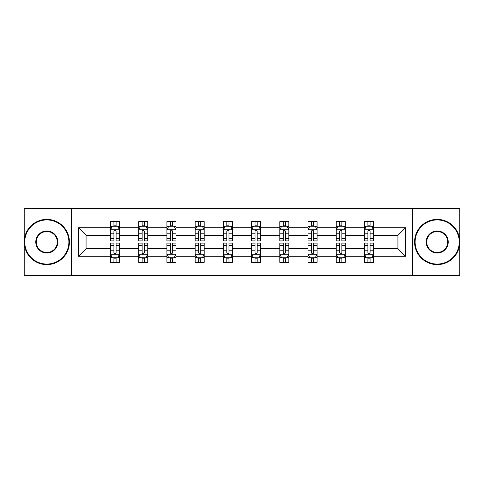 <?xml version="1.0" encoding="UTF-8"?>
<svg xmlns="http://www.w3.org/2000/svg" width="484" height="484" viewBox="0 0 484 484"><rect width="100%" height="100%" fill="white"/><g stroke="black" fill="none" stroke-linecap="round" stroke-linejoin="round"><path stroke-width="0.73" d="M412.495 208.531L24.2 208.531L24.2 275.469L459.8 275.469L459.8 208.531L412.495 208.531L412.495 275.469M373.515 256.29L373.515 248.691L397.933 248.691L405.531 256.29L373.515 256.29L373.515 262.352L370.072 262.352L370.072 257.736M71.505 275.469L71.505 208.531M364.47 256.29L345.292 256.29L345.292 248.691L364.47 248.691L364.47 262.352L373.515 262.352L373.515 257.518L371.809 257.518M345.292 256.29L345.292 262.352L341.855 262.352L341.855 257.736M336.247 256.29L317.074 256.29L317.074 248.691L336.247 248.691L336.247 262.352L345.292 262.352L345.292 257.518L343.592 257.518M317.074 256.29L317.074 262.352L313.638 262.352L313.638 257.736M308.03 256.29L288.851 256.29L288.851 248.691L308.03 248.691L308.03 262.352L317.074 262.352L317.074 257.518L315.374 257.518M288.851 256.29L288.851 262.352L285.415 262.352L285.415 257.736M279.806 256.29L260.634 256.29L260.634 248.691L279.806 248.691L279.806 262.352L288.851 262.352L288.851 257.518L287.151 257.518M260.634 256.29L260.634 262.352L257.198 262.352L257.198 257.736M251.589 256.29L232.411 256.29L232.411 248.691L251.589 248.691L251.589 262.352L260.634 262.352L260.634 257.518L258.934 257.518M232.411 256.29L232.411 262.352L228.974 262.352L228.974 257.736M223.366 256.29L204.194 256.29L204.194 248.691L223.366 248.691L223.366 262.352L232.411 262.352L232.411 257.518L230.711 257.518M204.194 256.29L204.194 262.352L200.757 262.352L200.757 257.736M195.149 256.29L175.97 256.29L175.97 248.691L195.149 248.691L195.149 262.352L204.194 262.352L204.194 257.518L202.493 257.518M175.97 256.29L175.97 262.352L172.534 262.352L172.534 257.736M166.926 256.29L147.753 256.29L147.753 248.691L166.926 248.691L166.926 262.352L175.97 262.352L175.97 257.518L174.27 257.518M147.753 256.29L147.753 262.352L144.317 262.352L144.317 257.736M138.708 256.29L119.53 256.29L119.53 248.691L138.708 248.691L138.708 262.352L147.753 262.352L147.753 257.518L146.053 257.518M119.53 256.29L119.53 262.352L116.093 262.352L116.093 257.736M110.485 256.29L78.468 256.29L78.468 227.71L110.485 227.71L110.485 235.309L86.067 235.309L86.067 248.691L110.485 248.691L110.485 262.352L119.53 262.352L119.53 257.518L117.83 257.518M112.191 226.482L110.485 226.482L110.485 221.648L110.485 227.71M110.485 221.648L119.53 221.648L119.53 227.71L138.708 227.71L138.708 221.648L147.753 221.648L147.753 227.71L166.926 227.71L166.926 221.648L175.97 221.648L175.97 227.71L195.149 227.71L195.149 221.648L204.194 221.648L204.194 227.71L223.366 227.71L223.366 221.648L232.411 221.648L232.411 227.71L251.589 227.71L251.589 221.648L260.634 221.648L260.634 227.71L279.806 227.71L279.806 221.648L288.851 221.648L288.851 227.71L308.03 227.71L308.03 221.648L317.074 221.648L317.074 227.71L336.247 227.71L336.247 221.648L345.292 221.648L345.292 227.71L364.47 227.71L364.47 221.648L373.515 221.648L373.515 227.71L405.531 227.71L405.531 256.29M364.47 227.71L364.47 235.309L345.292 235.309L345.292 227.71M336.247 227.71L336.247 235.309L317.074 235.309L317.074 227.71M308.03 227.71L308.03 235.309L288.851 235.309L288.851 227.71M279.806 227.71L279.806 235.309L260.634 235.309L260.634 227.71M251.589 227.71L251.589 235.309L232.411 235.309L232.411 227.71M223.366 227.71L223.366 235.309L204.194 235.309L204.194 227.71M195.149 227.71L195.149 235.309L175.97 235.309L175.97 227.71M166.926 227.71L166.926 235.309L147.753 235.309L147.753 227.71M138.708 227.71L138.708 235.309L119.53 235.309L119.53 227.71M78.468 227.71L86.067 235.309M397.933 248.691L397.933 235.309L373.515 235.309L373.515 227.71M367.907 226.173L370.072 226.173M339.683 226.173L341.855 226.173M311.466 226.173L313.638 226.173M283.243 226.173L285.415 226.173M255.026 226.173L257.198 226.173M226.802 226.173L228.974 226.173M198.585 226.173L200.757 226.173M170.362 226.173L172.534 226.173M142.145 226.173L144.317 226.173M113.928 226.173L116.093 226.173M113.928 257.827L116.093 257.827M142.145 257.827L144.317 257.827M170.362 257.827L172.534 257.827M198.585 257.827L200.757 257.827M226.802 257.827L228.974 257.827M255.026 257.827L257.198 257.827M283.243 257.827L285.415 257.827M311.466 257.827L313.638 257.827M339.683 257.827L341.855 257.827M367.907 257.827L370.072 257.827M86.067 248.691L78.468 256.29M405.531 227.71L397.933 235.309M116.093 224.001L113.928 224.001M110.485 238.648L110.485 240.917L113.928 240.917L113.928 238.648L110.485 238.648L110.485 235.309M119.53 235.309L119.53 240.917L116.093 240.917L116.093 231.237C115.373 229.846 114.647 229.846 113.928 231.237L113.928 238.648M117.83 226.482L119.53 226.482L119.53 221.648L116.093 221.648L119.53 221.648M119.53 229.882L117.721 226.264L112.294 226.264L110.485 229.882M113.928 226.264L113.928 221.648M116.093 221.648L116.093 226.264M113.928 259.999L116.093 259.999M119.53 245.352L119.53 243.083L116.093 243.083L116.093 245.352L119.53 245.352L119.53 248.691M110.485 248.691L110.485 243.083L113.928 243.083L113.928 252.763C114.647 254.154 115.373 254.154 116.093 252.763L116.093 245.352M112.191 257.518L110.485 257.518L110.485 262.352L113.928 262.352L113.928 257.736M110.485 254.118L112.294 257.736L117.721 257.736L119.53 254.118M46.815 219.93A22.07 22.07 0 0 0 24.744 242A22.07 22.07 0 0 0 46.815 264.07A22.07 22.07 0 0 0 68.879 242A22.07 22.07 0 0 0 46.815 219.93M46.815 264.615A22.615 22.615 0 0 1 24.2 242A22.615 22.615 0 0 1 46.815 219.385A22.615 22.615 0 0 1 69.424 242A22.615 22.615 0 0 1 46.815 264.615M46.815 230.965A11.035 11.035 0 0 1 57.844 242A11.035 11.035 0 0 1 46.815 253.035A11.035 11.035 0 0 1 35.78 242A11.035 11.035 0 0 1 46.815 230.965M46.815 252.491A10.491 10.491 0 0 0 57.306 242A10.491 10.491 0 0 0 46.815 231.509A10.491 10.491 0 0 0 36.318 242A10.491 10.491 0 0 0 46.815 252.491M437.185 219.93A22.07 22.07 0 0 0 415.121 242A22.07 22.07 0 0 0 437.185 264.07A22.07 22.07 0 0 0 459.255 242A22.07 22.07 0 0 0 437.185 219.93M437.185 264.615A22.615 22.615 0 0 1 414.576 242A22.615 22.615 0 0 1 437.185 219.385A22.615 22.615 0 0 1 459.8 242A22.615 22.615 0 0 1 437.185 264.615M437.185 230.965A11.035 11.035 0 0 1 448.22 242A11.035 11.035 0 0 1 437.185 253.035A11.035 11.035 0 0 1 426.156 242A11.035 11.035 0 0 1 437.185 230.965M437.185 252.491A10.491 10.491 0 0 0 447.682 242A10.491 10.491 0 0 0 437.185 231.509A10.491 10.491 0 0 0 426.694 242A10.491 10.491 0 0 0 437.185 252.491M144.317 224.001L142.145 224.001M140.408 226.482L138.708 226.482L138.708 221.648L142.145 221.648L138.708 221.648M138.708 238.648L138.708 240.917L142.145 240.917L142.145 238.648L138.708 238.648L138.708 235.309M147.753 235.309L147.753 240.917L144.317 240.917L144.317 231.237C143.591 229.846 142.871 229.846 142.145 231.237L142.145 238.648M146.053 226.482L147.753 226.482L147.753 221.648L144.317 221.648L147.753 221.648M147.753 229.882L145.944 226.264L140.517 226.264L138.708 229.882M142.145 226.264L142.145 221.648M144.317 221.648L144.317 226.264M172.534 224.001L170.362 224.001M168.626 226.482L166.926 226.482L166.926 221.648L170.362 221.648L166.926 221.648M166.926 238.648L166.926 240.917L170.362 240.917L170.362 238.648L166.926 238.648L166.926 235.309M175.97 235.309L175.97 240.917L172.534 240.917L172.534 231.237C171.814 229.846 171.088 229.846 170.362 231.237L170.362 238.648M174.27 226.482L175.97 226.482L175.97 221.648L172.534 221.648L175.97 221.648M175.97 229.882L174.161 226.264L168.734 226.264L166.926 229.882M170.362 226.264L170.362 221.648M172.534 221.648L172.534 226.264M142.145 259.999L144.317 259.999M147.753 245.352L147.753 243.083L144.317 243.083L144.317 245.352L147.753 245.352L147.753 248.691M138.708 248.691L138.708 243.083L142.145 243.083L142.145 252.763C142.865 254.154 143.591 254.154 144.317 252.763L144.317 245.352M140.408 257.518L138.708 257.518L138.708 262.352L142.145 262.352L142.145 257.736M138.708 254.118L140.517 257.736L145.944 257.736L147.753 254.118M170.362 259.999L172.534 259.999M175.97 245.352L175.97 243.083L172.534 243.083L172.534 245.352L175.97 245.352L175.97 248.691M166.926 248.691L166.926 243.083L170.362 243.083L170.362 252.763C171.088 254.154 171.814 254.154 172.534 252.763L172.534 245.352M168.626 257.518L166.926 257.518L166.926 262.352L170.362 262.352L170.362 257.736M166.926 254.118L168.734 257.736L174.161 257.736L175.97 254.118M200.757 224.001L198.585 224.001M196.849 226.482L195.149 226.482L195.149 221.648L198.585 221.648L195.149 221.648M195.149 238.648L195.149 240.917L198.585 240.917L198.585 238.648L195.149 238.648L195.149 235.309M204.194 235.309L204.194 240.917L200.757 240.917L200.757 231.237C200.031 229.846 199.311 229.846 198.585 231.237L198.585 238.648M202.493 226.482L204.194 226.482L204.194 221.648L200.757 221.648L204.194 221.648M204.194 229.882L202.385 226.264L196.958 226.264L195.149 229.882M198.585 226.264L198.585 221.648M200.757 221.648L200.757 226.264M198.585 259.999L200.757 259.999M204.194 245.352L204.194 243.083L200.757 243.083L200.757 245.352L204.194 245.352L204.194 248.691M195.149 248.691L195.149 243.083L198.585 243.083L198.585 252.763C199.305 254.154 200.031 254.154 200.757 252.763L200.757 245.352M196.849 257.518L195.149 257.518L195.149 262.352L198.585 262.352L198.585 257.736M195.149 254.118L196.958 257.736L202.385 257.736L204.194 254.118M228.974 224.001L226.802 224.001M225.066 226.482L223.366 226.482L223.366 221.648L226.802 221.648L223.366 221.648M223.366 238.648L223.366 240.917L226.802 240.917L226.802 238.648L223.366 238.648L223.366 235.309M232.411 235.309L232.411 240.917L228.974 240.917L228.974 231.237C228.254 229.846 227.528 229.846 226.802 231.237L226.802 238.648M230.711 226.482L232.411 226.482L232.411 221.648L228.974 221.648L232.411 221.648M232.411 229.882L230.602 226.264L225.175 226.264L223.366 229.882M226.802 226.264L226.802 221.648M228.974 221.648L228.974 226.264M226.802 259.999L228.974 259.999M232.411 245.352L232.411 243.083L228.974 243.083L228.974 245.352L232.411 245.352L232.411 248.691M223.366 248.691L223.366 243.083L226.802 243.083L226.802 252.763C227.528 254.154 228.248 254.154 228.974 252.763L228.974 245.352M225.066 257.518L223.366 257.518L223.366 262.352L226.802 262.352L226.802 257.736M223.366 254.118L225.175 257.736L230.602 257.736L232.411 254.118M257.198 224.001L255.026 224.001M253.289 226.482L251.589 226.482L251.589 221.648L255.026 221.648L251.589 221.648M251.589 238.648L251.589 240.917L255.026 240.917L255.026 238.648L251.589 238.648L251.589 235.309M260.634 235.309L260.634 240.917L257.198 240.917L257.198 231.237C256.472 229.846 255.752 229.846 255.026 231.237L255.026 238.648M258.934 226.482L260.634 226.482L260.634 221.648L257.198 221.648L260.634 221.648M260.634 229.882L258.825 226.264L253.398 226.264L251.589 229.882M255.026 226.264L255.026 221.648M257.198 221.648L257.198 226.264M255.026 259.999L257.198 259.999M260.634 245.352L260.634 243.083L257.198 243.083L257.198 245.352L260.634 245.352L260.634 248.691M251.589 248.691L251.589 243.083L255.026 243.083L255.026 252.763C255.746 254.154 256.472 254.154 257.198 252.763L257.198 245.352M253.289 257.518L251.589 257.518L251.589 262.352L255.026 262.352L255.026 257.736M251.589 254.118L253.398 257.736L258.825 257.736L260.634 254.118M285.415 224.001L283.243 224.001M281.507 226.482L279.806 226.482L279.806 221.648L283.243 221.648L279.806 221.648M279.806 238.648L279.806 240.917L283.243 240.917L283.243 238.648L279.806 238.648L279.806 235.309M288.851 235.309L288.851 240.917L285.415 240.917L285.415 231.237C284.695 229.846 283.969 229.846 283.243 231.237L283.243 238.648M287.151 226.482L288.851 226.482L288.851 221.648L285.415 221.648L288.851 221.648M288.851 229.882L287.042 226.264L281.615 226.264L279.806 229.882M283.243 226.264L283.243 221.648M285.415 221.648L285.415 226.264M283.243 259.999L285.415 259.999M288.851 245.352L288.851 243.083L285.415 243.083L285.415 245.352L288.851 245.352L288.851 248.691M279.806 248.691L279.806 243.083L283.243 243.083L283.243 252.763C283.969 254.154 284.689 254.154 285.415 252.763L285.415 245.352M281.507 257.518L279.806 257.518L279.806 262.352L283.243 262.352L283.243 257.736M279.806 254.118L281.615 257.736L287.042 257.736L288.851 254.118M313.638 224.001L311.466 224.001M309.73 226.482L308.03 226.482L308.03 221.648L311.466 221.648L308.03 221.648M308.03 238.648L308.03 240.917L311.466 240.917L311.466 238.648L308.03 238.648L308.03 235.309M317.074 235.309L317.074 240.917L313.638 240.917L313.638 231.237C312.912 229.846 312.186 229.846 311.466 231.237L311.466 238.648M315.374 226.482L317.074 226.482L317.074 221.648L313.638 221.648L317.074 221.648M317.074 229.882L315.266 226.264L309.839 226.264L308.03 229.882M311.466 226.264L311.466 221.648M313.638 221.648L313.638 226.264M311.466 259.999L313.638 259.999M317.074 245.352L317.074 243.083L313.638 243.083L313.638 245.352L317.074 245.352L317.074 248.691M308.03 248.691L308.03 243.083L311.466 243.083L311.466 252.763C312.186 254.154 312.912 254.154 313.638 252.763L313.638 245.352M309.73 257.518L308.03 257.518L308.03 262.352L311.466 262.352L311.466 257.736M308.03 254.118L309.839 257.736L315.266 257.736L317.074 254.118M341.855 224.001L339.683 224.001M337.947 226.482L336.247 226.482L336.247 221.648L339.683 221.648L336.247 221.648M336.247 238.648L336.247 240.917L339.683 240.917L339.683 238.648L336.247 238.648L336.247 235.309M345.292 235.309L345.292 240.917L341.855 240.917L341.855 231.237C341.135 229.846 340.409 229.846 339.683 231.237L339.683 238.648M343.592 226.482L345.292 226.482L345.292 221.648L341.855 221.648L345.292 221.648M345.292 229.882L343.483 226.264L338.056 226.264L336.247 229.882M339.683 226.264L339.683 221.648M341.855 221.648L341.855 226.264M339.683 259.999L341.855 259.999M345.292 245.352L345.292 243.083L341.855 243.083L341.855 245.352L345.292 245.352L345.292 248.691M336.247 248.691L336.247 243.083L339.683 243.083L339.683 252.763C340.409 254.154 341.129 254.154 341.855 252.763L341.855 245.352M337.947 257.518L336.247 257.518L336.247 262.352L339.683 262.352L339.683 257.736M336.247 254.118L338.056 257.736L343.483 257.736L345.292 254.118M370.072 224.001L367.907 224.001M366.17 226.482L364.47 226.482L364.47 221.648L367.907 221.648L364.47 221.648M364.47 238.648L364.47 240.917L367.907 240.917L367.907 238.648L364.47 238.648L364.47 235.309M373.515 235.309L373.515 240.917L370.072 240.917L370.072 231.237C369.352 229.846 368.626 229.846 367.907 231.237L367.907 238.648M371.809 226.482L373.515 226.482L373.515 221.648L370.072 221.648L373.515 221.648M373.515 229.882L371.706 226.264L366.279 226.264L364.47 229.882M367.907 226.264L367.907 221.648M370.072 221.648L370.072 226.264M367.907 259.999L370.072 259.999M373.515 245.352L373.515 243.083L370.072 243.083L370.072 245.352L373.515 245.352L373.515 248.691M364.47 248.691L364.47 243.083L367.907 243.083L367.907 252.763C368.626 254.154 369.352 254.154 370.072 252.763L370.072 245.352M366.17 257.518L364.47 257.518L364.47 262.352L367.907 262.352L367.907 257.736M364.47 254.118L366.279 257.736L371.706 257.736L373.515 254.118M119.487 229.791L110.533 229.791M119.53 238.648L116.093 238.648M113.928 233.796L110.485 233.796M119.53 233.796L116.093 233.796M116.093 225.151L113.928 225.151M110.533 254.209L119.487 254.209M110.485 245.352L113.928 245.352M116.093 250.204L119.53 250.204M110.485 250.204L113.928 250.204M113.928 258.849L116.093 258.849M147.705 229.791L138.751 229.791M147.753 238.648L144.317 238.648M142.145 233.796L138.708 233.796M147.753 233.796L144.317 233.796M144.317 225.151L142.145 225.151M175.928 229.791L166.974 229.791M175.97 238.648L172.534 238.648M170.362 233.796L166.926 233.796M175.97 233.796L172.534 233.796M172.534 225.151L170.362 225.151M138.751 254.209L147.705 254.209M138.708 245.352L142.145 245.352M144.317 250.204L147.753 250.204M138.708 250.204L142.145 250.204M142.145 258.849L144.317 258.849M166.974 254.209L175.928 254.209M166.926 245.352L170.362 245.352M172.534 250.204L175.97 250.204M166.926 250.204L170.362 250.204M170.362 258.849L172.534 258.849M204.145 229.791L195.191 229.791M204.194 238.648L200.757 238.648M198.585 233.796L195.149 233.796M204.194 233.796L200.757 233.796M200.757 225.151L198.585 225.151M195.191 254.209L204.145 254.209M195.149 245.352L198.585 245.352M200.757 250.204L204.194 250.204M195.149 250.204L198.585 250.204M198.585 258.849L200.757 258.849M232.368 229.791L223.414 229.791M232.411 238.648L228.974 238.648M226.802 233.796L223.366 233.796M232.411 233.796L228.974 233.796M228.974 225.151L226.802 225.151M223.414 254.209L232.368 254.209M223.366 245.352L226.802 245.352M228.974 250.204L232.411 250.204M223.366 250.204L226.802 250.204M226.802 258.849L228.974 258.849M260.586 229.791L251.632 229.791M260.634 238.648L257.198 238.648M255.026 233.796L251.589 233.796M260.634 233.796L257.198 233.796M257.198 225.151L255.026 225.151M251.632 254.209L260.586 254.209M251.589 245.352L255.026 245.352M257.198 250.204L260.634 250.204M251.589 250.204L255.026 250.204M255.026 258.849L257.198 258.849M288.809 229.791L279.855 229.791M288.851 238.648L285.415 238.648M283.243 233.796L279.806 233.796M288.851 233.796L285.415 233.796M285.415 225.151L283.243 225.151M279.855 254.209L288.809 254.209M279.806 245.352L283.243 245.352M285.415 250.204L288.851 250.204M279.806 250.204L283.243 250.204M283.243 258.849L285.415 258.849M317.026 229.791L308.072 229.791M317.074 238.648L313.638 238.648M311.466 233.796L308.03 233.796M317.074 233.796L313.638 233.796M313.638 225.151L311.466 225.151M308.072 254.209L317.026 254.209M308.03 245.352L311.466 245.352M313.638 250.204L317.074 250.204M308.03 250.204L311.466 250.204M311.466 258.849L313.638 258.849M345.249 229.791L336.295 229.791M345.292 238.648L341.855 238.648M339.683 233.796L336.247 233.796M345.292 233.796L341.855 233.796M341.855 225.151L339.683 225.151M336.295 254.209L345.249 254.209M336.247 245.352L339.683 245.352M341.855 250.204L345.292 250.204M336.247 250.204L339.683 250.204M339.683 258.849L341.855 258.849M373.466 229.791L364.512 229.791M373.515 238.648L370.072 238.648M367.907 233.796L364.47 233.796M373.515 233.796L370.072 233.796M370.072 225.151L367.907 225.151M364.512 254.209L373.466 254.209M364.47 245.352L367.907 245.352M370.072 250.204L373.515 250.204M364.47 250.204L367.907 250.204M367.907 258.849L370.072 258.849"/></g></svg>
